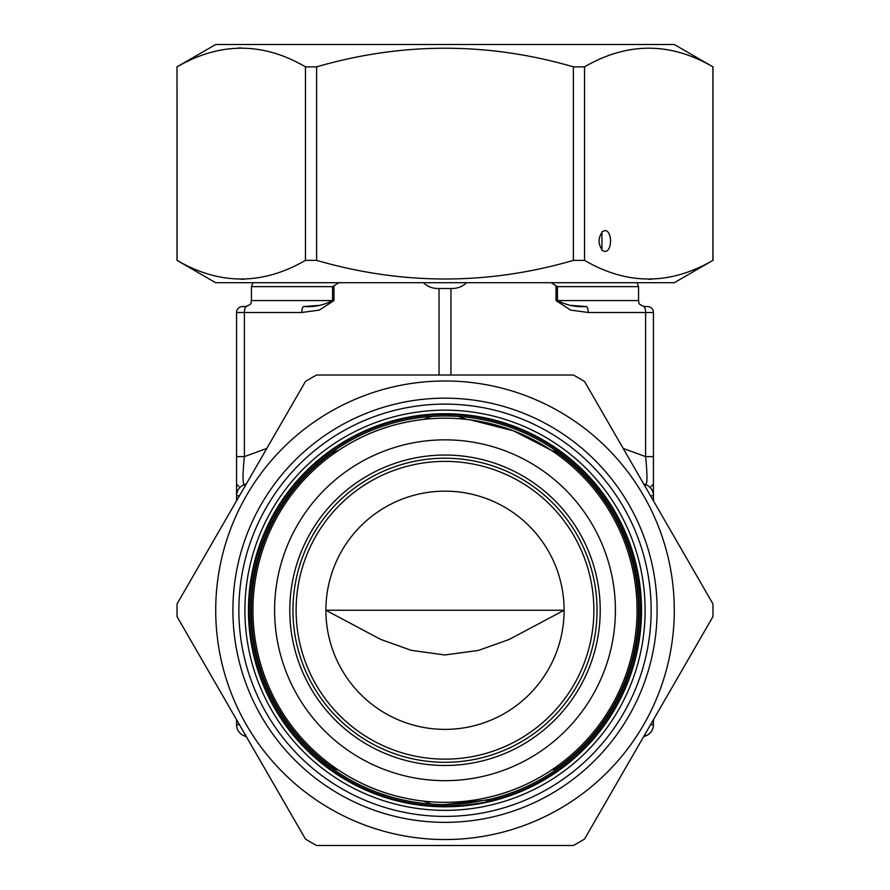 <?xml version="1.0" encoding="UTF-8"?>
<svg xmlns="http://www.w3.org/2000/svg" width="890" height="890" viewBox="0 0 890 890"><rect width="100%" height="100%" fill="white"/><g stroke="black" fill="none" stroke-linecap="round" stroke-linejoin="round"><path stroke-width="1.33" d="M712.912 260.37L674.286 282.72L215.714 282.72L177.01 260.37L177.01 66.85L215.714 44.5L674.286 44.5L712.912 66.85C670.281 41.986 627.483 41.986 584.53 66.85L584.53 260.37C627.161 285.223 669.959 285.223 712.912 260.37L712.912 66.85M177.01 66.85L177.088 260.37C219.719 285.223 262.517 285.223 305.47 260.37L305.47 66.85C262.839 41.986 220.041 41.986 177.088 66.85M305.47 66.85L316.618 66.85L316.618 260.37C402.38 285.201 487.976 285.201 573.383 260.37L573.383 66.85C487.976 42.019 402.38 42.019 316.618 66.85M573.383 66.85L584.53 66.85M238.431 47.982L241.279 47.938M305.47 260.37L316.618 260.37M573.383 260.37L584.53 260.37M244.127 279.238L241.279 279.282M651.569 279.238L648.721 279.282M601.929 231.789L604.71 230.61C612.442 230.098 612.442 251.948 604.71 251.447L601.929 250.268L601.929 249.589C598.147 243.882 598.147 238.175 601.929 232.468L601.929 250.268M236.562 500.814L236.562 312.49A5.952 5.952 0 0 1 242.514 306.538L246.43 306.538A5.952 2.036 -90 0 0 244.394 312.49L244.394 456.603L236.562 456.603L236.562 495.774A11.915 11.915 0 0 1 244.394 484.583L246.341 483.871M246.341 736.653L244.394 735.941A11.915 11.915 0 0 1 236.562 724.749L236.562 719.71M551.155 282.72L557.44 286.658L557.44 300.586L638.553 300.586C639.699 302.366 636.383 303.735 644.505 306.538L647.486 306.538A5.952 5.952 0 0 1 653.438 312.49L653.438 500.814M643.659 483.871L645.606 484.583C647.419 483.804 647.419 474.481 645.606 456.603L653.438 456.603L653.438 495.774L650.523 495.774M653.438 719.71L653.438 724.749A11.915 11.915 0 0 1 645.606 735.941L643.659 736.653M466.56 419.413L458.35 416.431M562.113 455.224L557.44 452.721A5.952 5.952 0 0 0 556.016 451.975L551.155 450.207L557.44 452.721A193.553 193.553 0 0 1 557.44 767.803L562.113 765.3M556.016 768.548L551.155 770.317L557.44 767.803A5.952 5.952 0 0 1 556.016 768.548A5.952 5.952 0 0 0 557.44 767.803M458.35 804.093L466.56 801.111C476.884 800.11 496.843 796.127 510.671 790.743C524.788 785.948 542.433 776.303 551.155 770.317M327.887 765.3L338.845 770.317C347.389 776.191 365.245 785.97 379.296 790.732C393.191 796.127 412.904 800.077 423.44 801.111L431.65 804.093M333.984 768.548A5.952 5.952 0 0 1 332.56 767.803A5.952 5.952 0 0 0 333.984 768.548L338.845 770.317M332.56 767.803A193.553 193.553 0 0 1 332.56 452.721A5.952 5.952 0 0 1 333.984 451.975L338.845 450.207L327.887 455.224M431.65 416.431L423.44 419.413C413.116 420.414 393.157 424.397 379.329 429.781C365.212 434.576 347.567 444.221 338.845 450.207M423.44 282.72C427.623 286.747 432.829 288.683 439.048 288.505L450.952 288.505C457.193 288.672 462.388 286.736 466.56 282.72M252.938 282.72L251.447 286.658L332.56 286.658L338.845 282.72M439.048 375.024L439.048 288.505M450.952 375.024L450.952 288.505M557.44 286.658L638.553 286.658L638.553 300.586M239.477 495.774L236.562 495.774A11.915 11.915 0 0 1 244.394 484.583C242.581 483.804 242.581 474.481 244.394 456.603L266.8 448.449M623.2 448.449L645.606 456.603L645.606 312.49L588.201 312.49L570.601 310.087L556.016 300.586L557.44 300.586C566.463 305.259 576.041 307.239 586.165 306.538L571.547 305.437M318.62 305.415L303.835 306.538C313.947 307.239 323.526 305.259 332.56 300.586L332.56 286.658M588.201 312.49A5.952 2.036 -90 0 0 586.165 306.538M333.984 286.402L333.984 300.586L319.388 310.087L301.799 312.49A5.952 2.036 -90 0 1 303.835 306.538M645.606 484.583A11.915 11.915 0 0 1 653.438 495.774A11.915 11.915 0 0 0 645.606 484.583L645.005 486.207M470.354 419.88L513.53 430.849L551.155 450.207M252.938 610.262A192.062 192.062 0 0 1 541.031 443.932A192.062 192.062 0 0 1 541.031 776.592A192.062 192.062 0 0 1 252.938 610.262M274.598 610.262A170.402 170.402 0 0 1 530.206 462.689A170.402 170.402 0 0 1 530.206 757.835A170.402 170.402 0 0 1 274.598 610.262M289.784 610.262A155.216 155.216 0 0 1 522.608 475.839A155.216 155.216 0 0 1 522.608 744.685A155.216 155.216 0 0 1 289.784 610.262M292.955 610.262A152.045 152.045 0 0 1 521.028 478.586A152.045 152.045 0 0 1 521.028 741.937A152.045 152.045 0 0 1 292.955 610.262M296.114 610.262A148.886 148.886 0 0 1 519.437 481.323A148.886 148.886 0 0 1 519.437 739.201A148.886 148.886 0 0 1 296.114 610.262M325.896 610.262A119.104 119.104 0 0 1 504.552 507.111A119.104 119.104 0 0 1 504.552 713.413A119.104 119.104 0 0 1 325.896 610.262L564.104 610.262L509.091 639.498L478.386 650.434L444.733 654.962L411.069 650.301L380.597 639.365L325.896 610.262M215.781 604.755A229.286 229.286 0 0 0 442.252 839.526A229.286 229.286 0 0 0 674.286 610.262A229.286 229.286 0 0 0 447.748 380.998A229.286 229.286 0 0 0 215.781 604.755M177.088 603.832A267.99 267.99 0 0 0 177.088 616.692L305.47 839.07A267.99 267.99 0 0 0 316.618 845.5L573.383 845.5A267.99 267.99 0 0 0 584.53 839.07L712.912 616.692A267.99 267.99 0 0 0 712.912 603.832L584.53 381.454A267.99 267.99 0 0 0 573.383 375.024L316.618 375.024A267.99 267.99 0 0 0 305.47 381.454L177.088 603.832M489.923 801.59L468.229 804.827L445 805.995A195.733 195.733 0 0 1 268.947 524.7A195.733 195.733 0 0 1 598.903 489.322A195.733 195.733 0 0 1 486.507 801.545L490.868 801.401M641.523 610.262A196.523 196.523 0 0 0 346.733 440.061A196.523 196.523 0 0 0 346.733 780.463A196.523 196.523 0 0 0 641.523 610.262A196.523 196.523 0 0 0 346.733 440.061A196.523 196.523 0 0 0 346.733 780.463A196.523 196.523 0 0 0 641.523 610.262M486.507 801.545L486.229 800.132A194.298 194.298 0 0 0 597.757 490.19A194.298 194.298 0 0 0 270.248 525.345A194.298 194.298 0 0 0 445 804.56L486.229 800.132A194.298 194.298 0 0 0 597.757 490.19A194.298 194.298 0 0 0 270.248 525.345A194.298 194.298 0 0 0 445 804.56L445 805.995M610.729 793.691L599.037 813.938M301.799 312.49L236.562 312.49M556.016 300.586L556.016 286.402M251.447 286.658L251.447 300.586L333.984 300.586M647.486 306.538A5.952 5.952 0 0 1 653.438 312.49L645.606 312.49A5.952 2.036 -90 0 0 643.57 306.538M650.523 724.749L653.438 724.749A11.915 11.915 0 0 1 645.606 735.941L645.005 734.317M244.995 734.317L244.394 735.941A11.915 11.915 0 0 1 236.562 724.749L239.477 724.749M333.984 451.975A5.952 5.952 0 0 0 332.56 452.721M244.394 484.583L244.995 486.207M557.44 452.721A5.952 5.952 0 0 0 556.016 451.975M645.105 610.262A200.105 200.105 0 0 0 344.953 436.968A200.105 200.105 0 0 0 344.953 783.556A200.105 200.105 0 0 0 645.105 610.262M651.146 610.262A206.146 206.146 0 0 0 341.927 431.739A206.146 206.146 0 0 0 341.927 788.785A206.146 206.146 0 0 0 651.146 610.262M657.098 610.262A212.098 212.098 0 0 0 338.957 426.577A212.098 212.098 0 0 0 338.957 793.947A212.098 212.098 0 0 0 657.098 610.262M712.99 260.37L712.99 66.85M651.057 486.507L653.438 484.127M238.943 486.507L236.562 484.127M251.447 300.586C250.301 302.389 253.594 303.757 245.495 306.538M638.553 286.658L637.062 282.72M490.446 799.164L468.029 803.192L445 804.56M477.752 804.037L445 806.785"/></g></svg>
